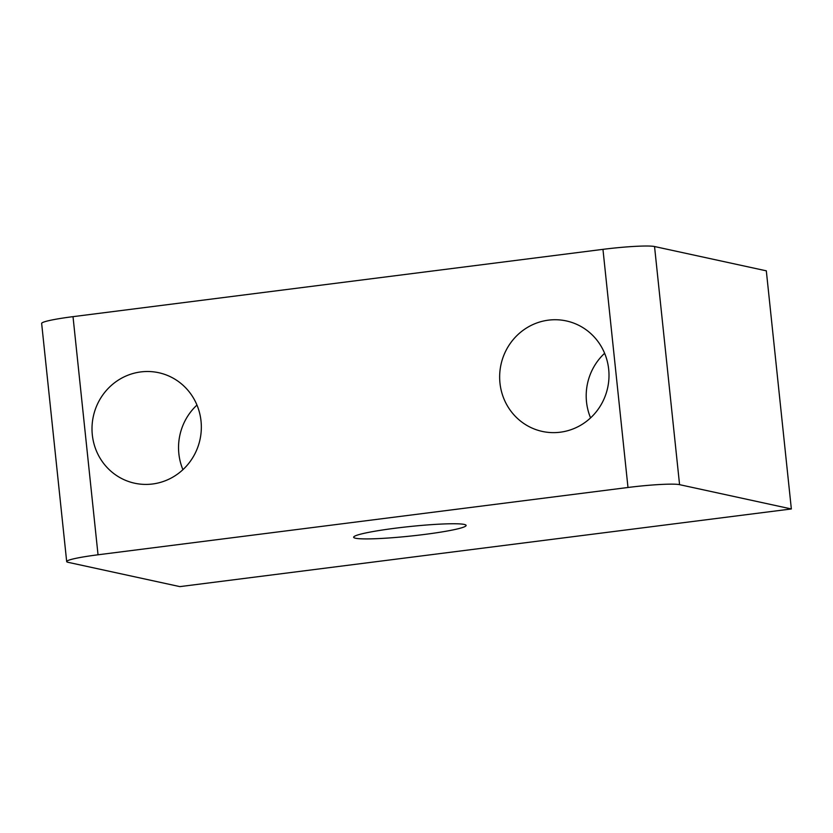 <?xml version="1.0" encoding="UTF-8"?>
<svg xmlns="http://www.w3.org/2000/svg" width="833" height="833" viewBox="0 0 833 833"><rect width="100%" height="100%" fill="white"/><g stroke="black" fill="none" stroke-linecap="round" stroke-linejoin="round"><path stroke-width="1.25" d="M98.034 554.788L73.012 316.655A42.41 3.582 174 0 0 41.65 323.443L66.682 561.577A42.41 3.582 -6 0 1 98.034 554.788L627.988 487.482A42.41 3.582 -6 0 1 679.572 484.66L791.35 508.963L179.866 586.619L68.087 562.317A42.41 3.582 -6 0 1 66.682 561.577M73.012 316.655L602.957 249.348L627.988 487.482M560.213 432.212A56.54 54.582 102.3 0 1 542.314 431.432A56.54 54.582 102.3 0 1 500.987 364.583A56.54 54.582 102.3 0 1 566.336 320.934A56.54 54.582 102.3 0 1 608.913 378.567A56.54 54.582 102.3 0 1 560.213 432.212M152.564 483.994A56.54 54.582 102.3 0 1 134.654 483.213A56.54 54.582 102.3 0 1 93.338 416.365A56.54 54.582 102.3 0 1 158.686 372.705A56.54 54.582 102.3 0 1 201.253 430.338A56.54 54.582 102.3 0 1 152.564 483.994M355.535 538.233A56.54 4.779 -6 0 1 353.65 537.243A56.54 4.779 -6 0 1 409.388 526.581A56.54 4.779 -6 0 1 466.116 525.415A56.54 4.779 -6 0 1 417.406 535.307A56.54 4.779 -6 0 1 355.535 538.233M679.572 484.66L654.54 246.526A42.41 3.582 174 0 0 602.957 249.348M590.576 417.895A56.54 54.582 102.3 0 1 604.623 353.286M182.916 469.666A56.54 54.582 102.3 0 1 196.963 405.057M791.35 508.963L766.318 270.829L654.54 246.526"/></g></svg>
